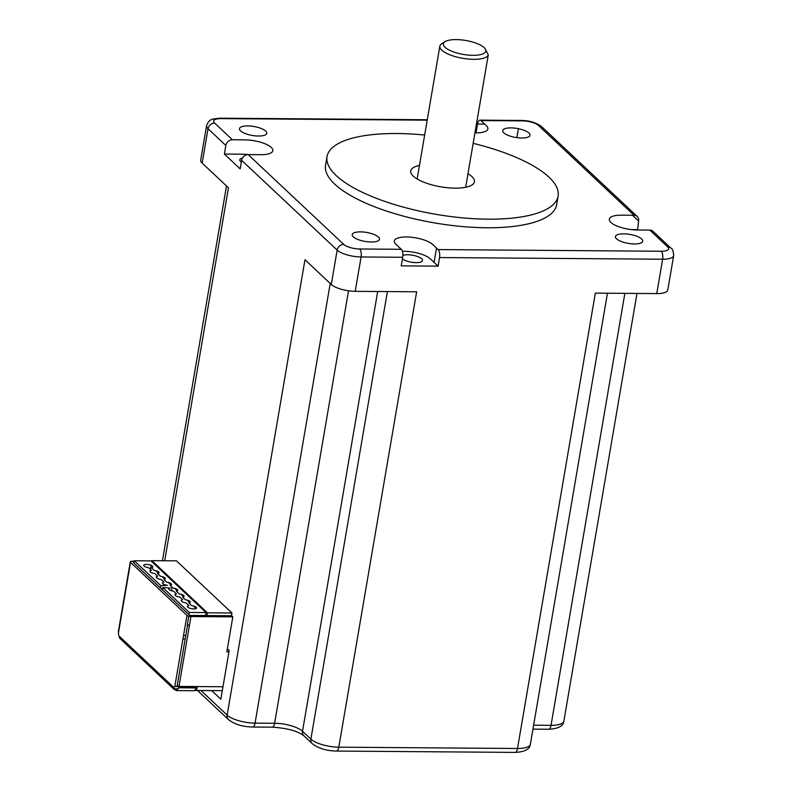 <?xml version="1.0" encoding="UTF-8"?>
<svg xmlns="http://www.w3.org/2000/svg" width="792" height="792" viewBox="0 0 792 792"><rect width="100%" height="100%" fill="white"/><g stroke="black" fill="none" stroke-linecap="round" stroke-linejoin="round"><path stroke-width="1.19" d="M473.161 143.332A117.216 38.551 -170.3 0 1 558.112 196.099A117.216 38.551 -170.3 0 1 488.129 219.166A117.216 38.551 -170.3 0 1 327.027 156.588A117.216 38.551 -170.3 0 1 397.01 133.531A117.216 38.551 -170.3 0 1 424.661 135.046M419.473 165.419A32.304 10.623 9.7 0 0 413.256 176.121A32.304 10.623 9.7 0 0 455.123 188.15A32.304 10.623 9.7 0 0 471.893 176.566A32.304 10.623 9.7 0 0 467.993 173.705M327.027 156.588L325.562 165.181A117.216 38.551 9.7 0 0 486.654 227.75A117.216 38.551 9.7 0 0 556.647 204.692L558.112 196.099M438.134 249.579L432.759 244.52A20.305 6.683 9.7 0 0 406.435 236.966A20.305 6.683 9.7 0 0 395.901 244.243L401.277 249.302A6.158 2.584 90.4 0 1 402.692 257.281L401.227 265.865L438.085 266.142L439.55 257.548A6.158 2.584 -89.6 0 0 438.134 249.579L661.231 251.252A12.306 4.049 -170.3 0 0 667.616 246.837L649.796 230.086A6.158 5.207 -46.8 0 1 653.034 231.333L670.854 248.084A6.158 5.207 -46.8 0 0 667.616 246.837M248.193 154.618L260.746 154.707A20.305 6.683 9.7 0 0 271.28 147.431A20.305 6.683 9.7 0 0 244.966 139.877L232.403 139.778A6.158 5.207 133.2 0 0 225.839 145.471L224.374 154.064L240.154 168.894L241.629 160.301A6.158 5.207 -46.8 0 1 248.193 154.618L343.728 244.411A12.306 4.049 -170.3 0 0 359.677 248.985L401.277 249.302M474.943 132.888A20.305 6.683 9.7 0 0 486.298 125.621L480.922 120.572A6.158 2.584 -89.6 0 0 479.992 120.146A6.158 2.584 -89.6 0 0 477.556 124.047L476.081 132.64L474.982 132.63M637.56 229.997L638.619 221.027A6.158 5.207 133.2 0 0 637.253 216.503A6.158 5.207 133.2 0 0 634.016 215.256L621.463 215.167A20.305 6.683 9.7 0 0 610.919 222.443A20.305 6.683 9.7 0 0 637.243 229.997L649.796 230.086M616.523 238.808A13.84 4.554 9.7 0 0 631.462 243.797A13.84 4.554 9.7 0 0 642.738 241.233A13.84 4.554 9.7 0 0 641.659 238.996A13.84 4.554 9.7 0 0 626.719 233.996A13.84 4.554 9.7 0 0 615.443 236.57A13.84 4.554 9.7 0 0 616.523 238.808M353.281 236.838A13.84 4.554 9.7 0 0 368.211 241.827A13.84 4.554 9.7 0 0 379.497 239.263A13.84 4.554 9.7 0 0 378.408 237.026A13.84 4.554 9.7 0 0 363.478 232.026A13.84 4.554 9.7 0 0 352.202 234.59A13.84 4.554 9.7 0 0 353.281 236.838M528.927 133.036A13.84 4.554 9.7 0 0 510.979 127.888A13.84 4.554 9.7 0 0 503.791 132.848A13.84 4.554 9.7 0 0 521.74 138.006A13.84 4.554 9.7 0 0 528.927 133.036M265.676 131.066A13.84 4.554 9.7 0 0 247.738 125.918A13.84 4.554 9.7 0 0 240.55 130.878A13.84 4.554 9.7 0 0 258.499 136.026A13.84 4.554 9.7 0 0 265.676 131.066M359.677 248.985A6.158 2.584 90.4 0 1 361.093 256.964L355.212 291.337L416.642 291.793L338.808 747.163L517.503 748.499L595.337 293.129L656.766 293.594A18.463 6.069 9.7 0 0 667.785 289.961L673.665 255.588A18.463 6.069 -170.3 0 1 662.647 259.222L439.55 257.548M631.006 229.571L637.154 229.621M402.385 251.302A20.305 6.683 -170.3 0 1 430.313 258.845L438.085 266.142M402.415 258.895A10.771 3.544 9.7 0 0 416.394 262.637A10.771 3.544 9.7 0 0 421.651 258.776A10.771 3.544 9.7 0 0 412.711 255.252A10.771 3.544 9.7 0 0 402.88 255.43M355.212 291.327A18.463 6.069 9.7 0 1 331.284 284.467L304.979 259.736L227.146 715.107A21.532 7.079 9.7 0 0 255.064 723.126L274.606 723.264L348.529 290.812M164.706 560.766L228.452 187.813L202.148 163.093A18.463 6.069 9.7 0 1 200.703 160.103L206.583 125.74A18.463 6.069 -170.3 0 0 208.029 128.72L202.148 163.093M211.672 690.594L220.839 699.207L229.165 650.519L227.363 648.836M224.374 154.064L242.51 154.192A20.305 6.683 -170.3 0 1 248.757 154.618M242.481 158.014A10.771 3.544 9.7 0 0 241.322 162.093M174.616 686.555L178.972 686.585M185.209 638.728A15.385 5.059 -170.3 0 1 182.883 639.263M178.061 688.802L174.438 688.783L173.29 687.703M160.825 585.704L160.43 588.001L133.888 563.053L134.274 560.756L160.825 585.704L167.33 585.308A4.613 1.515 9.7 0 1 162.845 583.694A4.613 1.515 9.7 0 1 163.944 582.13L161.073 579.427A4.613 1.515 9.7 0 1 156.588 577.823A4.613 1.515 9.7 0 1 157.697 576.249L154.826 573.557A4.613 1.515 9.7 0 1 150.341 571.943A4.613 1.515 9.7 0 1 151.44 570.379L148.569 567.676A4.613 1.515 9.7 0 1 144.085 566.072A4.613 1.515 9.7 0 1 145.936 564.429L147.055 564.439A4.613 1.515 9.7 0 1 152.46 566.132A4.613 1.515 9.7 0 1 151.361 567.706L154.232 570.398A4.613 1.515 9.7 0 1 158.717 572.012A4.613 1.515 9.7 0 1 157.618 573.576L160.489 576.279A4.613 1.515 9.7 0 1 164.964 577.883A4.613 1.515 9.7 0 1 163.865 579.457L166.736 582.15A4.613 1.515 9.7 0 1 171.22 583.763A4.613 1.515 9.7 0 1 170.122 585.328L172.993 588.03A4.613 1.515 9.7 0 1 177.467 589.634A4.613 1.515 9.7 0 1 176.369 591.208L179.24 593.901A4.613 1.515 9.7 0 1 183.724 595.515A4.613 1.515 9.7 0 1 182.625 597.079L185.496 599.782A4.613 1.515 9.7 0 1 189.971 601.385A4.613 1.515 9.7 0 1 188.872 602.959L191.743 605.652A4.613 1.515 9.7 0 1 196.228 607.266A4.613 1.515 9.7 0 1 194.377 608.909L193.258 608.899A4.613 1.515 9.7 0 1 187.852 607.197A4.613 1.515 9.7 0 1 188.951 605.633L186.08 602.94A4.613 1.515 9.7 0 1 181.596 601.326A4.613 1.515 9.7 0 1 182.704 599.762L179.834 597.059A4.613 1.515 9.7 0 1 175.349 595.445A4.613 1.515 9.7 0 1 176.448 593.881L173.577 591.188A4.613 1.515 9.7 0 1 169.092 589.575A4.613 1.515 9.7 0 1 170.201 588.001L162.736 587.506L162.35 589.793L189.753 615.424L231.63 615.731L232.828 616.859L190.951 616.542A3.079 1.01 -170.3 0 1 186.962 615.404L175.012 685.278A3.079 1.287 90.4 0 1 173.329 687.02A3.079 2.604 133.2 0 0 175.636 689.901L176.349 690.574L179.041 687.793L196.911 687.931L194.218 690.713L176.349 690.574M174.012 689.278L119.968 638.491A3.079 2.604 -46.8 0 1 119.285 636.223A3.079 1.287 90.4 0 1 118.572 632.234A3.079 1.01 -170.3 0 1 118.335 631.739L130.284 561.855A3.079 1.01 -170.3 0 1 132.115 561.251L134.195 561.271M186.962 615.404L130.522 562.36A3.079 1.01 -170.3 0 1 130.284 561.855M160.43 588.001L162.37 589.684M133.996 562.379L133.313 562.379L133.907 562.934M189.486 625.076L187.268 625.056L188.783 616.245M162.736 587.506L189.288 612.454L206.039 612.582L205.534 615.542M189.288 612.454L188.892 614.75M134.274 560.756L151.034 560.885L206.039 612.582M194.545 690.367A6.158 2.584 -89.6 0 0 194.99 690.466A6.158 2.584 -89.6 0 0 197.188 687.664L178.754 687.525A6.158 2.584 -89.6 0 0 179.002 686.426L190.951 616.542M232.828 616.859L226.858 651.796L228.938 651.816M179.071 686.011L177.131 685.991L187.516 625.284L189.456 625.294M206.92 615.552L207.395 612.81L231.967 612.998L231.492 615.731M207.395 612.81L151.906 560.667L176.477 560.845L231.967 612.998M171.379 590.713L171.993 587.09M172.953 581.486L173.101 580.586M151.906 560.667L151.757 561.558M151.114 565.33L150.411 569.408M150.163 570.874L150.044 571.567M445.114 41.63A21.532 7.079 -170.3 0 1 456.232 39.6A21.532 7.079 -170.3 0 1 484.14 47.609A21.532 7.079 -170.3 0 1 484.912 48.441A21.532 7.079 -170.3 0 1 472.972 55.331A21.532 7.079 -170.3 0 1 445.055 47.322A21.532 7.079 -170.3 0 1 445.114 41.63L441.847 43.669A24.611 8.098 -170.3 0 0 439.847 46.183A24.611 8.098 -170.3 0 0 441.768 50.163A24.611 8.098 -170.3 0 0 473.675 59.321A24.611 8.098 -170.3 0 0 488.288 54.826L469.191 166.528A24.611 8.098 9.7 0 0 469.28 166.171A24.611 8.098 9.7 0 0 469.319 165.815M488.288 54.826L484.991 48.53M157.549 571.289L159.083 572.725M163.805 577.16L165.33 578.596M170.052 583.041L171.587 584.476M176.309 588.911L177.834 590.347M182.556 594.792L184.09 596.227M188.813 600.663L190.337 602.108M195.06 606.543L196.594 607.979M196.089 608.553L193.327 605.959M189.842 602.672L187.08 600.079M183.586 596.802L180.823 594.198M177.339 590.921L174.577 588.327M171.082 585.05L168.32 582.447M164.835 579.17L162.073 576.576M158.578 573.299L155.816 570.695M427.205 120.166L220.978 118.622A12.306 4.049 -170.3 0 0 214.592 123.037L232.403 139.778M634.016 215.256L538.481 125.463A12.306 4.049 -170.3 0 0 522.532 120.879L480.922 120.572M632.471 215.246L638.619 221.027M637.253 216.503L541.718 126.71A6.158 5.207 133.2 0 0 538.481 125.463M522.532 120.879A6.158 2.584 -89.6 0 0 521.591 120.453L479.992 120.146M477.556 124.047L484.684 124.106M427.274 119.75L220.037 118.196A6.158 2.584 90.4 0 1 220.978 118.622M214.592 123.037A6.158 5.207 133.2 0 0 208.029 128.72L225.839 145.471M402.692 257.281L361.093 256.964A18.463 6.069 -170.3 0 1 337.164 250.094L241.629 160.301M331.284 284.467L337.164 250.094A6.158 5.207 -46.8 0 1 343.728 244.411M656.766 293.594L662.647 259.222A6.158 2.584 -89.6 0 0 661.231 251.252M533.62 725.205L551.024 725.333A21.532 7.079 9.7 0 0 563.884 721.096C563.389 726.066 558.291 728.788 548.589 729.234A6.158 2.584 -89.6 0 0 551.024 725.333L624.868 293.347M530.363 744.252C529.858 749.232 524.759 751.945 515.067 752.4A6.158 2.584 -89.6 0 0 517.503 748.499A21.532 7.079 9.7 0 0 530.363 744.252L607.454 293.218M377.695 291.496L302.514 731.283L310.89 739.144A21.532 7.079 9.7 0 0 338.808 747.163A6.158 2.584 90.4 0 1 336.362 751.063C326.294 750.806 318.255 748.341 312.256 743.668A6.158 5.207 -46.8 0 1 310.89 739.144L387.397 291.575M274.606 723.264A21.532 7.079 -170.3 0 1 302.514 731.283A6.158 5.207 133.2 0 0 303.89 735.808C297.733 731.016 287.159 728.135 272.171 727.175A6.158 2.584 -89.6 0 0 274.606 723.264M330.214 283.457L255.064 723.126A6.158 2.584 90.4 0 1 252.618 727.026C242.55 726.769 234.511 724.304 228.512 719.631A6.158 5.207 -46.8 0 1 227.146 715.107L200.97 690.515M185.783 635.412A21.532 7.079 -170.3 0 1 183.506 635.58M518.413 128.7L516.889 137.63M436.511 248.044L434.065 262.37M195.931 690.06L194.862 690.05M175.636 689.901L174.438 688.783M119.285 636.223L173.329 687.02M130.522 562.36L118.572 632.234M179.002 686.426L222.968 686.753M541.718 126.71C536.263 122.602 529.561 120.513 521.591 120.453M220.037 118.196C211.613 119.186 209.395 118.592 206.583 125.74M673.665 255.588C673.358 251.064 672.418 248.559 670.854 248.084M636.986 293.446L563.884 721.096M226.492 185.971L162.429 560.746M312.256 743.668L303.89 735.808M272.171 727.175L252.618 727.026M228.512 719.631L197.505 690.485M515.067 752.4L336.362 751.063M548.589 729.234L532.947 729.125M222.305 690.673L194.99 690.466M469.28 166.171L465.676 187.278M439.847 46.183L417.146 178.982"/></g></svg>
